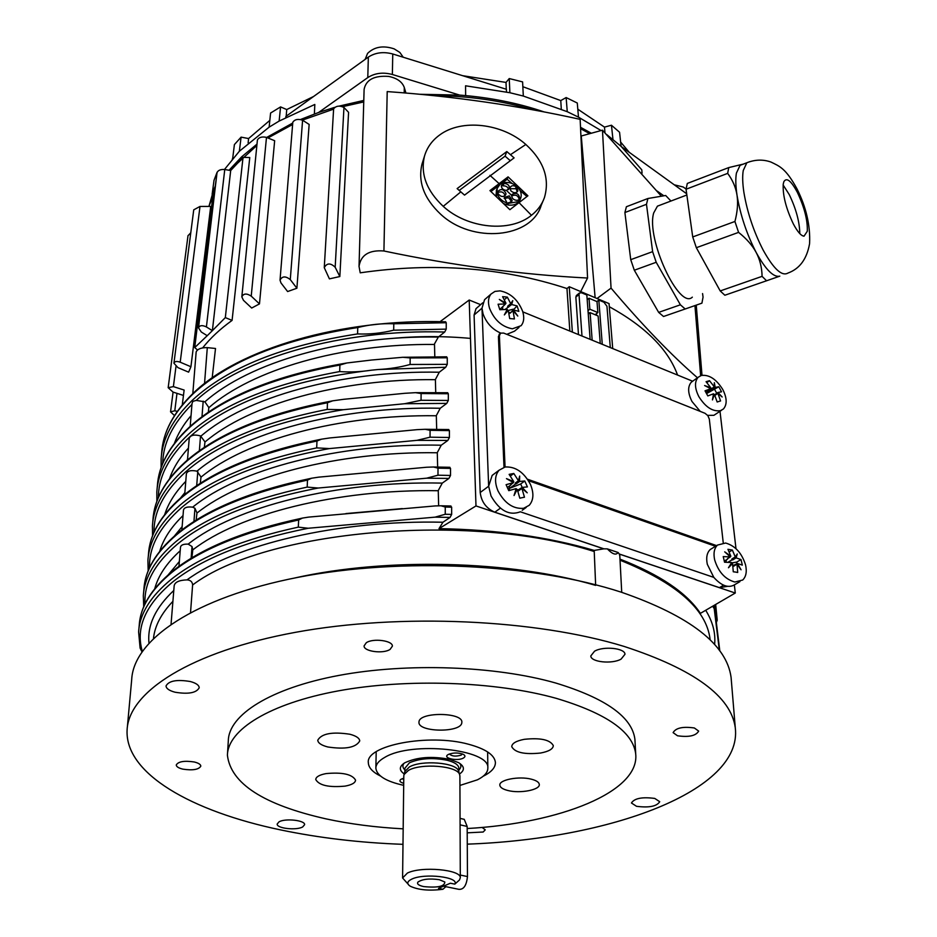 <?xml version="1.0" encoding="UTF-8"?>
<svg xmlns="http://www.w3.org/2000/svg" width="937" height="937" viewBox="0 0 937 937"><rect width="100%" height="100%" fill="white"/><g stroke="black" fill="none" stroke-linecap="round" stroke-linejoin="round"><path stroke-width="1.41" d="M404.889 769.909C402.547 767.719 402.278 765.494 404.081 763.233M404.948 771.444L409.375 766.946C421.533 759.766 456.096 762.542 458.533 770.811L458.825 771.83M402.594 877.723L403.8 775.918L404.023 774.559L408.485 770.366C421.111 762.941 457.045 765.822 459.563 774.372L459.891 776.023M407.993 884.013L402.594 877.981L407.396 873.061C421.369 865.975 461.32 869.606 460.301 877.782L459.481 879.984L454.808 884.13L450.369 883.216L438.493 888.37L442.92 889.272C429.31 891.005 418.464 890.009 410.359 886.273C406.541 883.825 407.009 881.448 411.753 879.129C424.285 872.862 459.68 877.044 454.808 884.13M445.883 886.671L442.92 889.272M423.641 886.578C418.616 885.442 416.719 883.954 417.937 882.092C422.282 879.105 429.404 878.297 439.301 879.691L444.829 881.998C444.712 886.425 437.661 887.96 423.641 886.578M459.926 785.44L477.448 779.807C484.488 776.269 487.943 772.287 487.837 767.883C489.934 749.307 411.589 740.944 384.873 757.319C378.841 760.68 375.842 764.334 375.866 768.27C376.838 775.754 386.114 781.446 403.683 785.335M462.339 753.922L461.18 755.128C455.733 756.709 451.821 756.323 449.432 753.969M463.3 758.092C465.408 756.885 465.478 755.679 463.499 754.449C458.568 752.528 453.555 752.505 448.448 754.402L448.12 754.578C441.983 757.998 457.244 761.512 463.3 758.092M403.753 779.76L402.453 778.612M403.777 778.249L401.048 779.244C398.939 780.826 399.83 782.184 403.706 783.309M459.458 774.044C464.998 770.214 464.682 766.407 458.533 762.624L449.854 759.392C431.98 755.948 416.942 757.084 404.761 762.812C399.068 766.501 398.893 770.202 404.21 773.915M459.716 763.339C461.496 765.611 461.203 767.836 458.849 770.015M443.517 886.191L458.685 889.295C463.592 889.822 466.521 885.57 467.469 876.563L467.165 826.446L464.248 819.336L462.737 818.997M434.803 356.61L434.487 343.902L438.329 337.062L444.7 332.026L446.223 329.133L446.235 322.738L445.403 321.789M190.188 426.394L192.026 403.472L192.928 401.352L196.231 400.404L204.898 401.832L208.834 407.56L208.319 412.221M371.638 360.019L402.863 357.278L410.183 357.934L410.101 364.481C399.947 367.281 389.277 368.955 378.091 369.518L371.392 370.197C360.218 371.872 349.642 372.34 339.686 371.567L339.908 365.043L346.854 362.982L371.638 360.019M393.681 330.187C381.57 333.197 369.541 334.439 357.583 333.923L357.758 327.54C369.775 324.542 381.781 323.288 393.798 323.78L393.681 330.187L446.223 329.133M192.811 393.634L196.161 351.902C197.555 348.962 201.268 347.545 207.3 347.639L215.51 348.482L212.184 377.892M569.837 331.066L566.967 288.537C502.63 267.467 433.714 262.219 360.218 272.819L359.035 266.413C360.815 254.969 369.108 249.816 383.924 250.987C453.859 265.698 521.733 274.717 587.569 278.031L580.706 291.583M208.892 206.421L212.828 196.536M229.752 170.382L256.867 145.469M267.912 137.973L292.625 124.48M302.417 120.123L333.607 109.137M342.696 106.642L363.755 101.934M232.083 320.395L225.325 317.608L212.371 330.667L230.689 170.546L243.034 157.369L249.769 157.533L232.083 320.395C220.09 329.028 210.298 338.187 202.685 347.861M210.72 206.421L190.925 366.742L188.618 372.153L177.96 367.644L173.931 363.216C174.657 361.331 176.742 360.991 180.209 362.197L200.003 206.433L210.72 206.421M274.658 140.714L259.479 303.893L251.69 308.039L243.444 300.308L241.828 296.877C243.491 293.398 246.63 293.152 251.233 296.127L266.483 137.388L274.658 140.714M309.151 124.434L296.9 288.221L287.624 291.548L280.983 282.951L280.022 280.151C282.154 276.087 285.574 275.9 290.283 279.601L302.592 120.229L309.151 124.434M348.576 112.346L339.838 276.544L329.414 278.875L324.261 267.654C326.872 262.922 330.515 262.793 335.177 267.256L343.961 107.45L348.576 112.346M314.387 113.986L314.82 104.452L279.144 121.06L269.13 127.151L239.357 151.244L224.482 169.468M215.487 185.69L214.046 189.087M213.566 190.305L209.092 205.824M212.149 194.228L214.034 180.244L217.138 172.162M216.728 175.242L215.252 186.194M232.259 159.114L232.681 158.458M232.657 158.646L234.402 144.579L241.09 137.142L248.574 138.547L269.833 120.381M269.13 127.151L270.594 113.026L280.573 106.912L286.734 109.547L313.626 96.464M462.679 75.698L506.027 82.421L506.261 89.238M522.846 86.708L560.771 100.587L561.298 109.09M577.813 109.207L604.494 127.116L611.451 125.23L619.568 132.258L621.09 146.336L606.719 134.565M620.634 142.061L629.266 152.333M241.09 137.142L239.357 151.244M248.574 138.547L248.141 142.916M280.573 106.912L279.144 121.06M506.484 91.99L506.425 89.284L392.755 53.983C383.514 51.488 375.386 52.531 368.346 57.087L285.867 116.434L285.82 117.406M286.734 109.547L286.195 116.2M601.062 130.559L578.48 117.148L567.26 111.702L523.314 96.042L522.6 81.894L509.248 78.556L506.027 82.421M523.314 96.042L509.88 92.728L509.248 78.556M621.09 146.336L641.81 169.866L642.032 173.193M509.88 92.728L465.572 85.794L465.642 95.586M334.544 107.392L318.627 112.463L367.784 77.584C374.87 73.051 383.069 72.02 392.369 74.492L459.68 95.094L419.729 94.274M363.79 100.423L339.276 106.068M405.932 93.044L404.292 87.516C402.219 81.812 397.03 78.122 388.714 76.424C374.261 75.37 366.062 79.68 364.106 89.378L359.035 266.413M544.397 112.018C518.102 103.058 489.864 97.413 459.68 95.094M433.281 95.609C468.5 95.843 501.834 100.61 533.27 109.934M587.569 278.031L580.144 119.35C517.892 105.565 453.988 96.335 388.41 91.674L387.204 91.58L383.924 250.987M365.125 59.406L367.562 53.409C374.39 46.756 383.256 45.245 394.161 48.865L399.865 52.449L403.215 57.227M578.48 117.148L577.286 103.023L566.135 97.553L560.771 100.587M567.26 111.702L566.135 97.553M612.95 139.344L611.451 125.23M604.962 132.738L604.494 127.116M686.68 193.772L621.582 146.781M674.242 184.8L683.178 187.002L686.071 189.005M657.142 191.043L663.829 195.81M500.065 184.366L498.636 183.172M591.329 133.23L580.518 127.291M318.627 112.463L300.566 119.491M292.742 123.028L266.647 137.458M257.007 144.111L241.734 156.76L229.026 170.253M212.886 195.974L209.49 204.688M566.967 288.537L569.263 286.734L609.05 303.6L612.716 348.576M569.263 286.734L572.355 332.096M578.48 334.591L575.845 297.064L576.56 295.366M589.619 313.017L588.131 312.384M596.6 315.347L596.471 313.661M581.982 336.02L579.019 294.464L579.429 293.012L581.608 292.789L586.843 295.014L590.134 339.346M597.01 301.609L597.853 312.56L589.841 309.198L589.022 298.235L597.01 301.609M595.136 314.727L597.853 312.56M588.003 310.674L589.841 309.198M587.194 299.723L589.022 298.235M592.161 340.178L590.099 312.63L598.122 315.98L600.254 343.481M588.26 314.106L590.099 312.63M596.939 301.585L598.813 300.074L603.978 302.264L606.953 306.27L610.292 347.592M602.268 344.301L598.813 300.074M440.05 321.672L469.203 300.027L480.622 304.654M595.124 297.697L581.268 135.994L602.468 130.173L611.053 288.116C642.419 325.151 671.22 355.029 697.456 377.775M580.589 128.709L589.736 133.663M187.482 460.008L189.227 438.258C190.598 435.073 194.357 434.288 200.518 435.916L204.969 441.889L204.36 447.347M435.728 392.498L435.389 379.52L439.277 372.223L445.719 367.269L447.254 364.352L447.265 357.805L446.399 356.81M343.692 399.303L404.761 393.306L415.501 392.662L421.111 393.552L421.053 400.275L404.62 403.73L343.352 409.703L327.224 409.422L327.47 402.734L332.717 400.825L343.692 399.303M184.718 494.525L186.381 473.735C187.505 470.807 191.019 469.952 196.957 471.17L201.01 477.015L200.295 483.305M436.677 429.287L436.326 415.595L440.261 408.251L446.762 403.39L448.319 400.462L448.331 393.751L447.406 392.708M329.847 437.942L417.07 429.65L425.199 429.287L430.083 430.317L430.048 437.192L416.977 440.343L329.461 448.577L316.694 447.886L316.964 441.046L321.473 439.184L329.847 437.942M181.872 529.955L183.476 509.997C184.273 507.456 187.341 506.519 192.694 507.163L194.955 508.299L196.957 512.961L196.149 520.117M437.649 467.036L437.286 452.594L441.257 445.204L447.839 440.437L449.409 437.485L449.409 430.598L448.448 429.521M318.615 477.156L426.733 467.235L433.515 467.001L438.001 468.149L437.977 475.2L426.675 478.186L318.182 488.036L307.184 487.099L307.488 480.095L311.576 478.233L318.615 477.156M178.955 566.335L180.501 547.079C181.04 544.936 183.605 543.952 188.173 544.128L192.026 546.552L192.799 549.738L191.898 557.82M438.645 505.757L438.258 490.543L442.276 483.105L448.928 478.432L450.521 475.457L450.521 468.406L449.514 467.27M308.648 517.107L435.096 505.933L441.022 505.781L445.251 507.034L445.251 514.261L435.061 517.154L308.179 528.257L298.317 527.133L298.645 519.965L302.452 518.079L308.648 517.107M298.317 527.133C241.723 539.501 199.394 556.883 171.33 579.277C150.552 596.295 139.648 613.852 138.617 631.936L140.105 648.064L141.92 651.789M171.061 624.112L174.177 585.719C174.926 582.1 179.201 580.155 186.978 579.886C190.492 580.097 192.378 581.783 192.612 584.969L190.539 612.435M595.627 584.77L594.187 550.429C548.25 536.901 496.516 529.639 438.984 528.644L442.955 522.237L450.053 517.423L451.657 514.425L451.657 507.198L450.603 506.003M127.338 727.264L131.707 679.466C133.616 639.584 194.697 597.443 298.036 577.333C401.165 557.199 534.16 563.746 621.372 592.219C690.101 616.077 726.667 644.457 731.083 677.369L731.469 681.972M402.992 844.331C359.913 842.761 319.107 837.947 280.585 829.901C191.757 811.407 124.609 773.599 127.104 729.818C128.802 691.822 190.598 651.566 295.6 632.299C400.38 613.021 535.695 619.263 624.218 646.46C693.966 669.252 730.977 696.332 735.276 727.698C743.111 791.203 608.874 839.189 467.282 844.143M482.063 827.394L485.249 829.842L483.164 832.021L467.212 832.829M194.252 761.98C198.503 763.034 200.694 764.416 200.823 766.138C198.761 769.605 192.788 770.612 182.891 769.148C178.592 768.106 176.379 766.712 176.25 764.967C178.323 761.5 184.331 760.504 194.252 761.98M390.097 649.388C383.292 654.108 363.556 651.496 364.083 645.898L366.285 642.747C372.996 637.956 392.931 640.592 392.38 646.167L390.097 649.388M677.498 735.779L673.117 732.629C675.811 727.897 682.886 726.351 694.352 727.979L698.662 731.094C695.98 735.826 688.929 737.384 677.498 735.779M279.015 821.854C285.199 818.071 305.321 820.32 304.607 824.689L302.698 826.926C296.408 830.65 276.509 828.413 277.176 824.033L279.015 821.854M190.328 681.527C196.102 683.096 199.066 685.181 199.218 687.758C196.43 692.923 188.384 694.411 175.055 692.22C169.21 690.651 166.2 688.554 166.036 685.931C168.847 680.766 176.952 679.302 190.328 681.527M621.09 659.121C612.037 664.345 590.708 662.119 590.802 655.935L594.55 651.203C603.475 645.898 625.096 648.111 624.979 654.284L621.09 659.121M636.504 806.3L631.444 802.986C634.396 798.312 642.173 796.79 654.752 798.429L659.73 801.709C656.778 806.382 649.036 807.917 636.504 806.3M227.527 753.383L228.312 740.745C228.757 714.919 270.207 688.308 338.761 675.448C407.22 662.6 495.509 665.832 555.735 683.026C605.724 698.241 632.124 717.016 634.911 739.328L635.063 742.01M403.168 828.835C375.819 827.394 350.122 824.08 326.064 818.879C263.672 804.824 230.783 783.613 227.41 755.234C227.832 729.794 269.423 703.57 338.28 690.885C407.033 678.212 495.743 681.386 556.215 698.334C606.426 713.338 632.92 731.832 635.696 753.817C640.006 791.882 559.74 823.377 467.188 828.531M326.099 773.587C342.438 772.088 352.265 774.278 355.568 780.158C355.299 782.887 351.797 784.878 345.062 786.12C328.828 787.607 319.048 785.405 315.734 779.502C316.003 776.82 319.458 774.852 326.099 773.587M349.876 734.245C356.189 735.92 359.48 738.145 359.749 740.921C356.001 747.585 345.366 749.6 327.833 746.976C321.391 745.313 318.041 743.064 317.76 740.218C321.543 733.566 332.248 731.574 349.876 734.245M461.777 723.001C460.477 732.886 418.312 732.289 418.956 722.392L419.003 721.736C419.612 711.78 462.562 712.19 461.859 722.134L461.777 723.001M540.567 753.032C524.521 754.683 514.917 752.563 511.731 746.672C511.942 743.369 516.135 740.909 524.322 739.316C540.462 737.642 550.124 739.738 553.31 745.606C553.099 748.979 548.848 751.462 540.567 753.032M507.877 790.5C502.818 789.212 500.135 787.455 499.843 785.229C498.777 779.807 519.168 775.871 531.431 779.209C536.386 780.498 538.998 782.219 539.29 784.398C540.309 789.868 520.105 793.744 507.877 790.5M380.492 776.047C372.633 772.123 368.581 767.708 368.335 762.812C365.418 745.419 428.759 733.202 468.547 744.247C485.577 748.862 494.525 754.906 495.404 762.367C495.521 767.52 491.445 772.135 483.164 776.234M294.78 577.977C386.805 557.199 511.18 560.478 595.651 585.379M714.24 605.29L719.815 650.969M719.358 650.36L713.83 605.536M715.669 604.459L717.215 620.165L715.271 604.693M727.522 586.351L719.417 587.64L619.31 554.013L619.802 555.864M619.31 554.013L618.104 552.502C616.054 555.442 612.458 554.235 607.34 548.883L603.873 548.824L494.818 512.199C486.244 508.416 481.372 501.845 480.201 492.511L474.087 315.008L476.031 308.636L477.495 307.371M594.187 550.429L603.873 548.824M618.104 552.502L607.34 548.883M717.508 545.065C714.205 548.309 713.256 553.24 714.65 559.869C718.398 571.957 725.133 579.335 734.854 582.018L742.666 580.038C746.086 576.735 747.047 571.699 745.571 564.941C741.846 553.088 735.205 545.779 725.625 543.027L717.508 545.065L710.211 549.527C706.908 552.771 705.948 557.691 707.318 564.308L713.807 577.379L520.351 511.789C509.283 515.982 499.515 510.7 491.035 495.978L488.645 486.233L492.159 475.41L495.087 473.22M523.631 508.311L529.253 505.266C533.668 500.112 534.055 493.143 530.424 484.382C523.9 472.178 515.455 466.392 505.102 467.001L499.058 470.233C494.806 475.317 494.443 482.192 497.98 490.859C504.656 503.321 513.207 509.142 523.631 508.311M522.225 497.652L519.812 498.191L517.247 489.348L514.038 495.509L516.17 488.61L508.756 490.66L506.085 484.675L513.488 482.649L506.472 478.631L513.781 481.641L509.131 474.368L513.804 473.478L518.454 480.716L519.684 476.066L519.531 481.454L524.755 480.986L527.414 486.9L522.202 487.404L527.226 492.815L521.909 488.411L524.474 497.231L522.225 497.652M515.643 490.519L517.247 489.348M510.794 484.628L513.488 482.649M513.781 481.641L512.914 482.274M521.909 488.411L518.641 490.789L518.243 489.91L522.202 487.404L520.644 483.984L508.065 488.915M516.592 482.087L516.264 483.843L515.198 483.105L518.454 480.716M519.531 481.454L516.264 483.843M513.804 473.478L510.349 476.031M509.529 485.928L509.482 488.446L507.995 488.751M515.584 483.984L509.482 488.446M517.611 490.379L518.243 489.91M507.432 487.463L510.923 484.909M524.755 480.986L520.644 483.984M509.142 488.692L509.869 490.32M710.211 549.527L712.858 547.911M720.003 411.32L735.99 548.684M721.478 410.301L713.9 415.325L707.646 415.36M700.22 411.39L691.963 401.458C687.793 393.072 687.571 386.653 691.283 382.202L692.572 381.183L522.811 311.857M519.028 327.423L514.507 331.183L506.812 334.333M500.651 333.068C492.253 329.344 486.397 322.949 483.047 313.907L481.993 308.168L488.645 486.233L480.201 492.511M715.528 546.283L528.445 480.669M504.001 467.258L498.425 336.57L499.632 333.912M505.055 467.001L499.398 335.762L500.557 333.127L503.626 333.068L705.022 413.299L707.857 415.63L709.321 419.085L723.247 542.851M716.606 545.627L527.519 479.229M713.807 577.379C721.806 586.211 728.951 588.53 735.252 584.348L739.914 581.631M735.568 572.074L733.261 571.769L732.558 563.477L728.471 567.752L731.703 562.54L724.547 562.212L723.223 556.59L730.38 556.929L724.711 551.846L730.837 556.203L727.932 549.305L732.371 550.066L735.276 556.953L737.267 553.966L736.131 557.878L741.003 559.541L742.338 565.128L737.466 563.488L741.062 569.79L737.009 564.203L737.712 572.484L735.568 572.074M730.391 564.765L732.558 563.477M727.487 558.663L730.38 556.929M730.837 556.203L730.11 556.648M737.009 564.203L733.554 566.253L733.366 565.433L737.466 563.488M733.659 557.925L732.687 559.939L731.844 559.014L735.276 556.953M736.131 557.878L732.687 559.939M732.371 550.066L729.232 551.963M726.468 559.776L725.917 562.223M732.031 559.834L727.955 562.282M724.336 561.052L727.592 559.096M741.003 559.541L736.669 562.118L731.492 562.926M736.669 562.118L737.044 563.734M720.53 410.664L723.458 408.942C727.253 404.444 727.018 397.956 722.767 389.499C716.278 379.134 709.133 374.449 701.298 375.456L698.112 377.306C694.411 381.757 694.645 388.199 698.838 396.609C705.467 407.162 712.694 411.847 720.53 410.664M693.193 380.844L692.572 381.183M718.937 401.423L717.156 401.996L714.439 394.395L712.448 399.912L713.525 393.798L707.81 395.918L705.022 390.823L710.75 388.714L704.601 385.529L710.843 387.824L706.065 381.699L709.508 380.703L714.287 386.805L714.334 382.694L715.2 387.403L718.784 386.77L721.549 391.818L717.965 392.474L722.158 396.983L717.871 393.364L720.576 400.954L718.937 401.423M713.35 395.156L714.439 394.395M707.95 390.682L710.75 388.714M710.843 387.824L710.117 388.34M714.603 394.77L717.965 392.474M717.871 393.364L714.896 395.449M712.003 388.41L711.979 389.663L711.066 389.078L714.287 386.805M715.2 387.403L711.979 389.663M709.508 380.703L706.861 382.577M711.476 389.815L706.486 393.329M705.924 392.322L708.032 390.834M718.784 386.77L706.615 393.563M714.744 389.616L716.758 393.306M388.41 91.674L387.204 91.58M619.31 554.083L735.287 593.027L700.407 613.36C686.669 592.746 659.859 574.662 619.966 559.108M735.287 593.027L734.362 585.028M438.984 528.644L475.984 505.933L469.203 300.027M475.984 505.933L603.873 548.895M542.945 201.186L541.211 205.344C531.548 238.244 472.342 244.077 440.566 214.14C423.981 198.48 417.785 181.813 421.99 164.116L422.669 161.925M525.844 144.474L525.844 144.474C543.776 160.965 549.96 178.698 544.42 197.648C541.926 204.559 537.604 210.438 531.455 215.287C510.255 232.844 467.61 228.745 443.224 206.351L443.224 206.351C426.534 190.633 420.291 173.895 424.484 156.139C426.979 147.589 432.027 140.55 439.629 135.01C461.531 118.589 502.068 123.227 525.844 144.474L510.454 154.699L506.8 151.548L457.127 188.595L464.529 195.119L514.097 157.885L510.454 154.699M509.892 209.689L527.906 195.798L508.077 176.87L489.934 190.598L509.892 209.689M508.077 176.87L507.163 179.236L501.635 183.429M526.957 196.501L520 190.434M517.025 187.845L516.404 187.295M512 183.465L507.163 179.236M498.66 185.69L490.953 191.523M496.739 194.755L496.083 194.767L496.528 190.07M502.888 183.769L501.389 185.702C501.471 188.466 503.146 190.035 506.425 190.41L509.365 188.478C509.505 185.303 507.702 183.629 503.942 183.441L503.52 182.762C508.229 181.79 512.644 182.984 516.767 186.358L516.205 186.779C513.382 185.151 511.333 185.421 510.068 187.599L510.841 190.808C513.792 193.327 516.146 193.35 517.892 190.867L517.107 187.634L517.669 187.224C520.831 190.691 521.874 194.275 520.796 197.965L520.41 198.878L519.648 198.433C519.051 193.854 516.615 192.448 512.34 194.205L511.731 195.482C511.801 198.316 513.464 199.932 516.72 200.342L519.918 199.745L518.091 201.689L508.311 203.388L512.188 200.729L509.33 195.856L504.317 197.473L507.093 203.06C502.009 201.256 498.707 198.094 497.184 193.584L498.015 193.561C500.791 197.086 503.392 197.414 505.828 194.556L505.968 193.479C503.743 189.075 501.061 188.396 497.91 191.429L497.77 192.495L496.938 192.507L497.207 188.29L499.995 184.413L502.466 183.078L502.888 183.769L501.365 186.58M508.65 189.567C507.948 186.99 506.074 185.749 503.028 185.854L503.52 182.762M516.767 186.358L515.444 188.735L509.939 188.677M517.318 191.804L516.369 189.543L517.107 187.634M520.515 198.656L519.73 200.202M519.192 199.323C518.032 195.353 515.537 194.24 511.684 195.997M519.918 199.745L519.367 201.115C516.837 204.465 512.949 205.742 507.702 204.945L508.404 202.661M511.696 201.596L508.58 197.754L504.176 198.433M507.093 203.06L506.472 204.664L503.755 203.657M496.821 197.016L496.341 195.798L497.184 193.584M505.172 195.61L505.16 195.552C503.661 191.968 501.178 191.007 497.711 192.671M516.205 186.779L515.444 188.735M519.648 198.433L519.274 199.37M520.41 198.878L519.859 200.272M508.311 203.388L507.702 204.945M497.77 192.495L497.36 193.572M496.938 192.507L496.083 194.767M503.942 183.441L503.028 185.854M506.8 151.548L505.078 156.151L459.224 190.422M510.196 160.602L505.078 156.151M694.938 305.579L700.642 375.678M661.393 196.22L602.468 130.173M685.181 308.987L663.525 316.495L658.664 312.384L634.314 270.231L630.73 259.666L624.897 212.535L626.408 206.726L647.912 198.503L646.483 204.301L652.62 251.643L656.205 262.278L680.391 304.806L685.181 308.987L701.918 303.155L703.055 297.111L702.563 293.574M670.939 201.033L665.68 195.493L647.912 198.503M624.897 212.535L646.483 204.301M630.73 259.666L652.62 251.643M634.314 270.231L656.205 262.278M658.664 312.384L680.391 304.806M692.338 297.158C679.208 310.124 645.968 238.584 653.686 212.968L657.434 206.152L660.175 205.121M720.202 290.938L762.086 276.356L766.571 280.772L724.851 295.237L720.202 290.938L696.343 247.708L692.724 236.944L686.048 189.239L687.313 183.429L728.752 167.582L727.662 173.38C732.675 180.115 735.791 187.365 737.009 195.142C738.18 202.919 737.489 211.703 734.924 221.472L738.579 232.376C746.508 238.666 752.376 245.365 756.182 252.486C746.73 234.145 740.347 215.03 737.009 195.142C735.639 185.994 735.44 178.651 736.412 173.111L740.066 165.345L742.479 164.291L728.752 167.582M692.724 236.944L734.924 221.472M686.048 189.239L727.662 173.38M766.571 280.772L779.818 276.157C773.587 277.621 765.705 269.727 756.182 252.486C759.942 259.619 761.91 267.572 762.086 276.356M793.276 223.779C785.967 208.319 782.629 195.107 783.227 184.144L783.847 181.696C786.588 177.128 791.109 180.7 797.375 192.378C804.426 207.393 807.729 220.347 807.284 231.263L804.016 236.194C801.041 235.855 797.457 231.708 793.276 223.779M783.121 184.964L789.27 194.615C796.134 208.998 799.636 221.987 799.776 233.594M696.343 247.708L738.579 232.376M243.034 157.369L225.325 317.608M217.021 172.783L217.021 172.642C218.075 170.276 220.652 169.222 224.763 169.515L230.689 170.546M224.763 169.515L206.409 326.943C202.263 324.952 199.628 325.256 198.515 327.88L201.291 332.003L207.229 335.704L194.744 347.568L197.461 349.946M207.229 335.704L212.371 330.667L206.409 326.943M215.241 187.728L213.659 189.52L194.744 347.568M173.942 363.146L193.736 209.841L200.003 206.433M190.925 366.742L180.209 362.197M175.98 366.519L173.392 386.618L168.168 387.684L173.005 392.076L183.465 395.426M187.986 235.737L190.797 232.763M184.132 390.061L173.392 386.618M176.988 393.353L174.786 410.793L170.546 411.847L174.493 415.571M177.316 411.378L174.786 410.793M241.828 296.877L257.417 139.929C258.987 137.259 262.009 136.415 266.483 137.388M259.479 303.893L251.233 296.127M292.801 122.36L292.801 122.232C294.78 119.374 298.048 118.706 302.592 120.229M296.9 288.221L290.283 279.601M333.607 109.032L333.607 108.856C336.02 105.811 339.475 105.342 343.961 107.45M339.838 276.544L335.177 267.256M597.033 298.505L611.053 288.116M677.568 375.058C668.222 349.419 645.476 326.638 609.296 306.704M500.077 290.868L494.923 291.419L491.023 294.054C488.236 297.533 487.744 302.288 489.547 308.308C494.314 320.021 501.927 326.849 512.375 328.805L521.077 325.713C523.982 322.164 524.497 317.327 522.6 311.189C517.915 299.723 510.407 292.953 500.077 290.868M486.514 297.978L484.558 299.676L481.993 308.168L474.087 315.008M505.043 296.853L507.339 297.134L510.712 303.647L512.773 300.648L511.672 304.513L517.083 305.919L518.864 311.365L513.453 309.971L517.798 316.05L513.019 310.709L514.436 318.943L509.681 318.557L508.264 310.299L504.34 314.914L507.304 309.433L499.843 309.714L498.074 304.22L505.523 303.963L499.327 299.418L505.968 303.225L502.595 296.689L505.043 296.853M517.083 305.919L510.595 312.759M513.23 309.187L508.311 310.487M507.913 310.592L506.519 310.955M499.796 309.515L505.523 303.963M511.672 304.513L505.137 309.421M508.896 313.181L510.396 312.56M505.722 312.454L508.264 310.299M507.339 297.134L504.34 299.711M502.771 306.973L502.478 309.515M505.968 303.225L505.312 303.787M513.019 310.709L509.951 313.298L509.693 312.501M507.924 307.055L507.667 306.247L510.712 303.647M509.775 304.455L508.615 307.113M390.928 338.538C417.387 336.02 443.904 335.985 470.468 338.398M404.866 771.713L404.913 768.199L409.422 762.8C419.987 758.256 432.589 757.412 447.218 760.282C454.586 762.214 458.462 764.791 458.837 768.012L458.861 771.924M467.165 826.446L460.09 824.841M467.469 876.563L460.29 875.053M204.898 401.832C248.914 362.654 341.818 335.294 438.329 337.062M208.822 407.712C251.713 369.963 341.045 343.446 434.51 344.465M203.188 401.165L201.994 416.731M196.231 400.404C241.594 358.297 341.736 328.887 444.7 332.026M161.117 467.61L161.129 458.79C162.37 438.539 172.841 418.956 192.553 400.04C227.878 367.527 282.88 345.484 357.583 333.923M162.687 463.499C163.073 443.213 172.83 423.512 191.944 404.409M161.41 455.687L161.656 452.852C162.897 432.519 173.368 412.866 193.045 393.891C228.312 361.249 283.22 339.135 357.758 327.54M207.3 347.639L204.535 383.538M393.798 323.78L446.235 322.738M346.854 362.982C275.841 375.023 223.322 396.421 189.321 427.178C169.281 446 158.622 465.572 157.357 485.881C158.576 465.923 169.117 446.621 189.005 427.963C221.6 398.448 271.906 377.47 339.908 365.043M392.369 74.492L392.755 53.983M367.784 77.584L368.346 57.087M575.845 297.064L579.019 294.464M156.877 501.295L156.819 491.948C158.025 472.072 168.578 452.84 188.501 434.264C221.144 404.854 271.543 383.959 339.686 371.567M158.388 497.488C158.458 476.523 169.035 456.225 190.094 436.572C228.558 402.465 288.994 380.328 371.392 370.197M169.574 478.643C173.122 468.219 179.412 458.017 188.442 448.062M200.986 436.092C245.705 397.358 340.728 370.279 439.277 372.223M378.091 369.518L445.719 367.269M200.518 435.916L199.382 450.767M332.717 400.825C266.448 413.311 217.29 433.702 185.21 462C164.947 480.482 154.207 499.69 152.965 519.625C154.148 500.077 164.783 481.138 184.882 462.819C215.885 435.459 263.414 415.431 327.47 402.734M152.555 535.706L152.415 525.821C153.586 506.355 164.233 487.498 184.355 469.261C215.416 442.018 263.039 422.06 327.224 409.422M154.008 532.193C153.715 511.379 164.373 491.175 185.959 471.604C219.762 442.194 272.222 421.556 343.352 409.703M164.701 514.589C168.309 503.228 175.336 492.159 185.772 481.36M196.957 471.17C242.39 432.917 339.592 406.166 440.261 408.251M404.62 403.73L446.762 403.39M197.789 471.522L196.7 485.682M321.473 439.184C258.565 451.775 211.739 471.264 181.005 497.617C160.52 515.748 149.686 534.57 148.491 554.095C149.615 534.968 160.344 516.439 180.654 498.496C210.474 472.927 255.906 453.777 316.964 441.046M148.175 570.856L147.917 560.42C149.042 541.387 159.77 522.94 180.115 505.078C209.982 479.627 255.508 460.559 316.694 447.886M149.545 567.658C148.854 546.997 159.595 526.922 181.743 507.456C213.695 480.412 262.934 460.781 329.461 448.577M159.758 551.261C163.343 539.044 171.096 527.156 183.02 515.584M192.694 507.163C238.806 469.414 338.316 442.978 441.257 445.204M416.977 440.343L447.839 440.437M194.955 508.299L193.947 521.511M311.576 478.233C251.339 490.777 206.386 509.4 176.706 534.09C155.999 551.811 145.059 570.223 143.9 589.326C144.989 570.656 155.8 552.549 176.32 535.004C205.168 511.028 248.891 492.721 307.488 480.095M143.712 606.789L143.326 595.791C144.403 577.215 155.214 559.202 175.769 541.738C204.664 517.88 248.469 499.667 307.184 487.099M145.024 603.873C143.876 583.411 154.675 563.5 177.421 544.139C208.049 519.004 254.969 500.299 318.182 488.036M154.757 588.694C158.224 575.681 166.704 563.043 180.197 550.745M188.173 544.128C234.906 506.882 336.898 480.74 442.276 483.105M426.675 478.186L448.928 478.432M192.026 546.552L191.125 558.288M302.218 518.138C244.358 530.529 201.057 548.286 172.303 571.418C151.361 588.717 140.339 606.696 139.226 625.33C140.257 607.141 151.15 589.49 171.893 572.378C199.921 549.867 242.168 532.392 298.645 519.965M142.283 651.262C135.396 627.696 145.633 604.506 172.994 581.701C202.579 558.229 247.637 540.415 308.179 528.257M148.96 642.946C147.238 625.166 155.507 607.68 173.79 590.474M186.978 579.886C235.304 544.467 337.636 519.883 442.955 522.237M435.061 517.154L450.053 517.423M168.203 574.849L179.33 561.544M174.352 536.093L182.141 526.594M180.49 498.074L184.87 492.616M153.481 638.284C154.863 625.775 161.34 613.466 172.9 601.343M620.025 560.185C676.291 582.861 706.299 609.12 710.047 638.987L710.152 639.889M716.828 617.413L716.055 619.966M186.58 460.781L187.517 459.598M174.376 443.424C177.784 433.972 183.336 424.719 191.043 415.665M719.417 587.64L723.587 585.192M494.818 512.199L500.37 508.182M498.425 336.57L499.398 335.762M505.02 466.521L504.047 467.247M192.612 584.969C264.796 530.283 468.746 511.473 594.128 551.483M712.67 606.216L714.181 608.57M705.702 610.268C712.788 621.746 715.763 633.178 714.603 644.551M445.251 514.261L451.657 514.425M445.251 507.034L451.657 507.198M345.94 513.57L402.324 508.604M192.788 549.902C238.572 514.214 336.453 489.079 438.258 490.719M437.977 475.2L450.521 475.457M438.001 468.149L450.521 468.406M196.934 513.113C241.98 476.816 337.636 451.271 437.286 452.758M430.048 437.192L449.409 437.485M430.083 430.317L449.409 430.598M200.986 477.167C245.307 440.32 338.796 414.412 436.326 415.759M421.053 400.275L448.319 400.462M421.111 393.552L448.331 393.751M204.957 442.041C248.551 404.714 339.92 378.489 435.389 379.672M410.101 364.481L447.254 364.352M410.183 357.934L447.265 357.805M443.224 206.351L460.84 191.839M518.981 202.579L531.455 215.287M489.934 175.336L499.081 183.582M506.425 190.41L511.731 195.482M404.292 87.516L404.21 92.892M809.533 243.925C806.792 259.104 799.624 268.802 788.005 273.042C781.903 276.614 773.599 268.942 763.116 250.015C753.688 231.626 747.293 212.465 743.919 192.553C742.537 183.394 742.315 176.051 743.252 170.511L746.848 162.757L749.729 161.668M405.077 770.999L404.023 774.559M375.878 767.696L376.194 751.72M487.837 767.883L487.65 751.954M464.248 819.336L460.055 818.388M460.301 877.782L459.891 775.719M458.533 770.811L459.563 774.372M161.656 452.852C162.956 432.18 173.521 412.268 193.338 393.13C238.338 349.138 340.564 318.369 445.684 321.801M184.074 390.53L182.27 404.913M576.267 295.623L579.429 293.012M157.088 488.903L157.357 485.881M152.684 522.834L152.965 519.625M148.187 557.503L148.491 554.095M143.584 592.934L143.9 589.326M138.875 629.149L139.226 625.33M731.083 677.369L735.276 727.698M634.911 739.328L635.696 753.817M368.346 762.156L368.335 762.812M716.36 622.437L717.215 620.189M621.723 592.325L619.79 555.547M526.184 507.456L522.237 510.267M499.058 470.233L492.159 475.41M499.105 334.357L500.077 333.537M698.112 377.306L691.283 382.202M476.031 308.636L482.766 302.803M441.257 505.793L450.966 506.015M433.515 467.001L449.865 467.282M425.199 429.287L448.788 429.533M415.501 392.662L447.734 392.72M402.863 357.29L446.703 356.821M496.294 190.691L497.207 188.29M421.99 164.116L424.484 156.139M696.25 305.122L702 375.292M802.166 235.585L804.016 236.194M809.603 243.327C810.376 225.395 806.195 207.288 797.071 189.016C785.698 168.039 779.361 166.189 770.94 162.042C763.093 159.278 755.07 159.513 746.848 162.757L740.066 165.345M657.434 206.152L686.856 195.001M217.033 172.642L198.55 327.657M188.009 235.585L168.168 387.684M173.076 392.099L170.569 411.718M292.801 122.232L280.046 279.987M324.284 267.361L333.619 108.868M210.79 201.057L210.204 202.755M491.023 294.054L484.558 299.676"/></g></svg>
